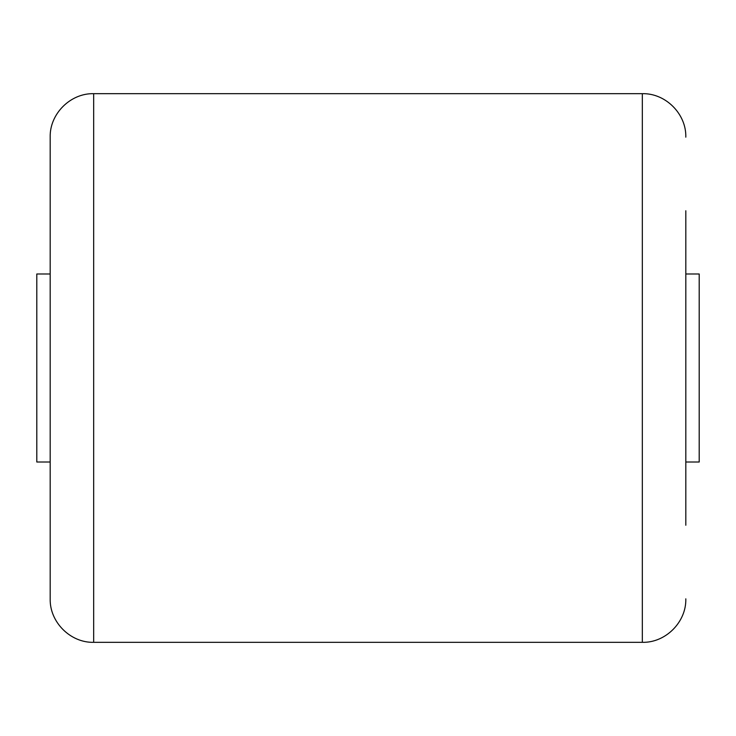 <?xml version="1.0" encoding="UTF-8"?>
<svg xmlns="http://www.w3.org/2000/svg" width="736" height="736" viewBox="0 0 736 736"><rect width="100%" height="100%" fill="white"/><g stroke="black" fill="none" stroke-linecap="round" stroke-linejoin="round"><path stroke-width="1.1" d="M685.814 210.763L685.814 368L685.814 210.763M50.186 525.237L50.186 137.163C49.579 113.924 70.435 93.076 93.674 93.674L93.674 642.326C70.435 642.924 49.579 622.076 50.186 598.837L50.186 210.763M685.814 525.237L685.814 368L685.814 525.237M50.186 462.006L36.8 462.006L36.8 273.994L50.186 273.994M685.814 273.994L699.2 273.994L699.2 462.006L685.814 462.006M93.674 642.326L642.326 642.326L642.326 93.674C665.565 93.076 686.421 113.924 685.814 137.163M642.326 93.674L93.674 93.674M642.326 642.326C665.565 642.924 686.421 622.076 685.814 598.837"/></g></svg>
